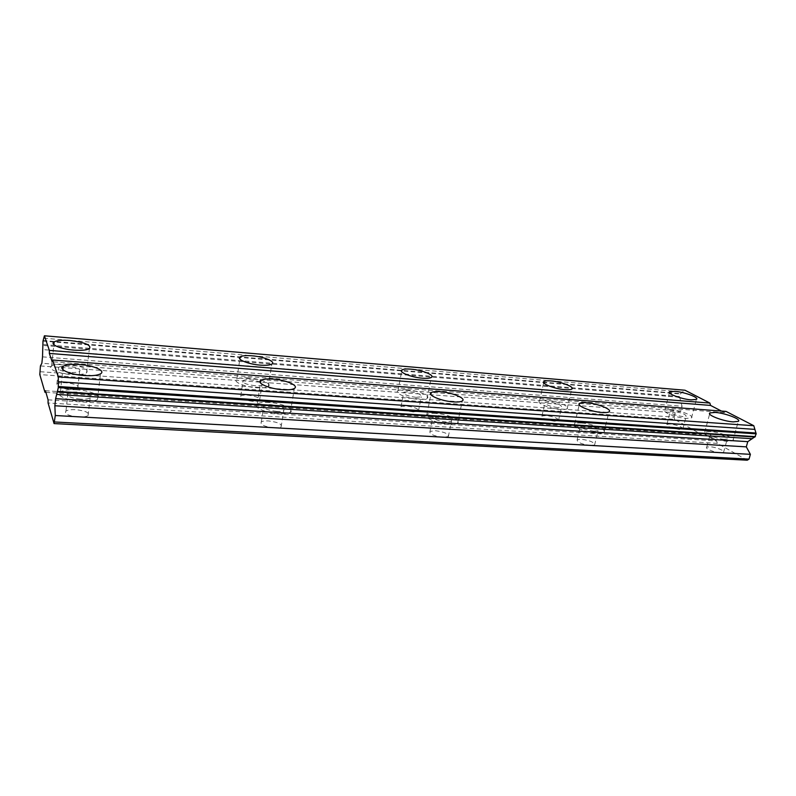 <?xml version="1.0" encoding="UTF-8"?>
<svg xmlns="http://www.w3.org/2000/svg" width="796" height="796" viewBox="0 0 796 796"><rect width="100%" height="100%" fill="white"/><g stroke="black" fill="none" stroke-linecap="round" stroke-linejoin="round"><path stroke-width="0.6" stroke-dasharray="3.98 2.98" d="M70.366 372.409C61.103 371.274 57.203 369.573 58.675 367.284C60.406 366.329 63.541 365.991 68.068 366.269C77.232 367.394 81.102 369.095 79.66 371.384C77.988 372.339 74.884 372.677 70.366 372.409M68.506 389.174C59.282 388.09 55.402 386.339 56.884 383.941C58.615 382.916 61.74 382.538 66.247 382.796C75.391 383.871 79.232 385.612 77.789 388.02C76.108 389.025 73.013 389.413 68.506 389.174M683.028 416.636C674.889 415.363 670.61 413.701 670.212 411.641L673.396 411.313C681.466 412.567 685.724 414.238 686.162 416.298L683.028 416.636M679.645 429.452C671.525 428.208 667.277 426.507 666.899 424.358L670.083 423.989C678.142 425.223 682.371 426.925 682.779 429.074L679.645 429.452M557.608 407.582C549.21 406.328 545.021 404.637 545.051 402.497L549.111 402.07C557.439 403.303 561.608 404.995 561.618 407.144L557.608 407.582M554.444 421.203C546.066 419.98 541.907 418.248 541.957 416.01L546.016 415.522C554.324 416.736 558.474 418.467 558.454 420.706L554.444 421.203M416.069 397.363C407.393 396.139 403.303 394.428 403.811 392.219L409.074 391.652C417.681 392.856 421.751 394.567 421.283 396.786L416.069 397.363M413.214 411.89C404.567 410.696 400.497 408.945 401.015 406.637L406.278 405.99C414.855 407.174 418.905 408.925 418.417 411.243L413.214 411.89M255.088 385.742C246.133 384.558 242.143 382.836 243.128 380.578C244.362 379.851 246.69 379.592 250.103 379.821C258.979 380.986 262.949 382.707 261.993 384.975C260.79 385.702 258.491 385.951 255.088 385.742M252.65 401.313C243.725 400.169 239.755 398.408 240.76 396.03C241.994 395.254 244.312 394.975 247.725 395.174C256.571 396.309 260.511 398.07 259.546 400.448C258.342 401.214 256.043 401.502 252.65 401.313M76.894 389.811C69.093 389.383 63.6 390.06 60.436 391.861C54.815 395.055 67.033 400.826 81.301 401.542C89.072 401.93 94.465 401.234 97.48 399.463C103.002 396.179 90.834 390.577 76.894 389.811M709.972 431.522L704.739 432.129C701.007 434.168 717.723 440.934 727.813 441.372L732.927 440.745C736.519 438.606 719.863 431.979 709.972 431.522M581.468 423.054C578.095 422.845 575.836 423.114 574.712 423.87C570.563 426.178 586.284 432.835 597.328 433.332C600.642 433.522 602.841 433.243 603.935 432.507C607.955 430.089 592.284 423.572 581.468 423.054M435.78 413.452C431.402 413.194 428.437 413.562 426.875 414.557C422.268 417.154 436.865 423.631 448.924 424.188C453.242 424.427 456.148 424.049 457.64 423.074C462.148 420.368 447.581 414.049 435.78 413.452M269.197 402.478C263.416 402.149 259.426 402.647 257.227 403.98C252.113 406.885 265.516 413.064 278.66 413.701C284.381 414 288.301 413.492 290.411 412.179C295.415 409.174 282.053 403.154 269.197 402.478M67.312 364.279C59.76 363.792 54.536 364.349 51.621 365.961C46.765 368.687 58.038 373.692 71.152 374.498C78.675 374.946 83.829 374.369 86.605 372.787C88.973 368.976 82.545 366.13 67.312 364.279M670.242 409.572L664.919 410.119C661.536 411.94 676.709 417.91 686.291 418.437L691.495 417.88C694.769 415.97 679.645 410.119 670.242 409.572M546.325 400.259C542.902 400.02 540.633 400.259 539.539 400.975C535.817 403.025 550.096 408.865 560.493 409.452C563.867 409.671 566.085 409.433 567.15 408.726C570.762 406.597 556.523 400.866 546.325 400.259M406.786 389.781C402.408 389.483 399.473 389.791 397.97 390.727C393.881 393.005 407.184 398.657 418.447 399.303C422.775 399.582 425.661 399.264 427.104 398.338C431.094 395.98 417.84 390.458 406.786 389.781M248.471 377.881C242.77 377.503 238.89 377.921 236.82 379.145C232.333 381.662 244.611 387.035 256.79 387.761C262.441 388.11 266.262 387.682 268.252 386.478C272.64 383.881 260.411 378.637 248.471 377.881M80.396 399.144C70.297 397.95 66.138 396.01 67.919 393.333C69.799 392.259 73.073 391.851 77.759 392.1C87.749 393.284 91.878 395.214 90.137 397.891C88.306 398.965 85.063 399.373 80.396 399.144M78.366 416.995C68.307 415.85 64.168 413.87 65.959 411.054C67.839 409.91 71.103 409.452 75.769 409.671C85.719 410.806 89.829 412.786 88.077 415.602C86.257 416.726 83.013 417.194 78.366 416.995M724.181 439.362C718.151 439.103 708.122 435.054 710.35 433.82L713.475 433.452C719.435 433.72 729.435 437.72 727.255 438.994L724.181 439.362M720.47 452.805C714.45 452.586 704.49 448.466 706.729 447.153L709.853 446.735C715.803 446.964 725.753 451.043 723.554 452.387L720.47 452.805M594.095 431.233C585.04 429.89 580.523 427.999 580.543 425.561L584.582 425.064C593.547 426.397 598.045 428.288 598.075 430.736L594.095 431.233M590.612 445.561C581.587 444.248 577.1 442.317 577.15 439.77L581.18 439.213C590.125 440.516 594.602 442.447 594.592 445.004L590.612 445.561M446.238 421.999C436.855 420.686 432.457 418.766 433.034 416.218L438.347 415.552C447.65 416.855 452.029 418.776 451.491 421.333L446.238 421.999M443.093 437.332C433.74 436.059 429.362 434.089 429.969 431.432L435.283 430.686C444.546 431.949 448.894 433.92 448.337 436.586L443.093 437.332M276.719 411.403C266.988 410.149 262.72 408.209 263.894 405.572C265.197 404.776 267.585 404.477 271.048 404.676C280.68 405.92 284.928 407.86 283.794 410.497C282.52 411.283 280.162 411.592 276.719 411.403M274.033 427.91C264.342 426.686 260.093 424.696 261.287 421.94C262.59 421.094 264.978 420.766 268.431 420.935C278.033 422.139 282.252 424.129 281.097 426.885C279.824 427.731 277.466 428.069 274.033 427.91M45.899 392.358L701.445 434.437L674.67 419.383L39.8 374.578M674.67 419.383L674.073 417.134L39.83 371.692M57.71 391.97L754.628 437.004M747.285 460.207L717.295 443.352L716.619 440.944L703.017 433.332L701.445 434.437M674.073 417.134L675.217 412.776L680.799 411.054L682.063 406.219L679.466 396.537L680.142 393.96L684.998 390.229M721.435 411.054L724.39 412.587L726.052 411.413M45.422 390.736L703.017 433.332M724.39 412.587L52.128 361.732M680.54 400.527L42.586 349.583M42.516 356.867L682.063 406.219M680.799 411.054L41.86 363.265M40.427 365.941L675.217 412.776M48.088 399.841L716.619 440.944M717.295 443.352L48.068 402.985M43.76 338.191L682.789 391.921M679.665 397.264L42.626 345.414M43.133 340.559L680.63 393.592M679.466 396.537L42.636 344.489M42.984 341.086L680.142 393.96M56.884 383.941L58.675 367.284M666.899 424.358L670.212 411.641M541.957 416.01L545.051 402.497M401.015 406.637L403.811 392.219M240.76 396.03L243.128 380.578M60.436 391.861L62.854 369.642M704.739 432.129L709.654 413.96M574.712 423.87L579.229 404.826M426.875 414.557L430.875 394.597M257.227 403.98L260.531 383.015M51.621 365.961L53.879 344.658M664.919 410.119L669.416 392.726M539.539 400.975L543.678 382.767M397.97 390.727L401.632 371.632M236.82 379.145L239.865 359.066M65.959 411.054L67.919 393.333M706.729 447.153L710.35 433.82M577.15 439.77L580.543 425.561M429.969 431.432L433.034 416.218M261.287 421.94L263.894 405.572M77.789 388.02L79.66 371.384M682.779 429.074L686.162 416.298M558.454 420.706L561.618 407.144M418.417 411.243L421.283 396.786M259.546 400.448L261.993 384.975M97.48 399.463L100.505 373.831M732.927 440.745L738.31 421.363M603.935 432.507L608.99 411.85M457.64 423.074L462.247 400.985M290.411 412.179L294.351 388.448M86.605 372.787L89.361 348.728M691.495 417.88L696.41 399.413M567.15 408.726L571.757 389.105M427.104 398.338L431.273 377.433M268.252 386.478L271.824 364.1M88.077 415.602L90.137 397.891M723.554 452.387L727.255 438.994M594.592 445.004L598.075 430.736M448.337 436.586L451.491 421.333M281.097 426.885L283.794 410.497"/><path stroke-width="1.19" d="M79.749 364.508C71.899 364.001 66.396 364.558 63.232 366.2C57.601 369.105 69.929 374.667 84.267 375.553C92.077 376.02 97.49 375.443 100.505 373.831C106.027 370.837 93.759 365.424 79.749 364.508M715.156 412.418L709.933 412.915C706.231 414.766 723.096 421.323 733.206 421.88L738.31 421.363C741.872 419.412 725.066 412.985 715.156 412.418M586.334 402.696C582.951 402.458 580.692 402.686 579.578 403.373C575.458 405.472 591.328 411.92 602.393 412.537C605.716 412.756 607.915 412.527 608.99 411.85C612.98 409.651 597.169 403.343 586.334 402.696M440.178 391.682C435.79 391.373 432.825 391.682 431.273 392.587C426.686 394.955 441.422 401.214 453.521 401.91C457.849 402.189 460.755 401.88 462.247 400.985C466.715 398.517 452.029 392.408 440.178 391.682M272.958 379.075C267.157 378.687 263.158 379.095 260.959 380.309C255.854 382.956 269.376 388.926 282.58 389.702C288.331 390.07 292.251 389.652 294.351 388.448C299.346 385.702 285.863 379.891 272.958 379.075M69.919 340.499C62.337 339.932 57.083 340.389 54.178 341.852C49.312 344.33 60.685 349.165 73.859 350.111C81.421 350.628 86.585 350.17 89.361 348.728C91.719 345.195 85.232 342.449 69.919 340.499M674.978 391.353L669.665 391.781C666.312 393.443 681.615 399.234 691.207 399.861L696.41 399.413C699.644 397.672 684.401 391.99 674.978 391.353M550.752 380.906C547.32 380.637 545.061 380.826 543.966 381.483C540.275 383.344 554.673 389.005 565.1 389.692C568.483 389.95 570.702 389.751 571.757 389.105C575.339 387.164 560.981 381.622 550.752 380.906M410.786 369.145C406.398 368.807 403.453 369.055 401.97 369.901C397.9 371.981 411.313 377.443 422.616 378.209C426.954 378.528 429.84 378.269 431.273 377.433C435.243 375.284 421.88 369.931 410.786 369.145M251.884 355.792C246.163 355.354 242.273 355.693 240.213 356.807C235.735 359.095 248.113 364.279 260.342 365.135C266.013 365.543 269.844 365.195 271.824 364.1C276.202 361.732 263.874 356.668 251.884 355.792M44.964 392.299L45.422 390.736L48.088 399.841L48.068 402.985L54.068 423.581L55.282 415.522L54.854 405.761L55.62 398.677L58.307 387.602L58.327 376.896L52.626 360.031L52.128 361.732L49.342 353.424L49.362 350.399L44.407 335.793L42.984 341.086L42.516 356.867L41.86 363.265L40.427 365.941L39.8 374.578L44.964 392.299L45.899 392.358M57.71 391.97L754.827 437.014L756.2 433.83L58.307 387.602M52.626 360.031L726.052 411.413L753.792 425.721L756.2 433.83M754.628 437.004L747.772 441.651L746.31 446.864L750.389 454.337L749.046 459.093L747.285 460.207L54.068 423.581M44.407 335.793L684.998 390.229L709.893 403.075L710.559 405.423L721.435 411.054M753.792 425.721L58.327 376.896M49.342 353.424L710.559 405.423M709.893 403.075L49.362 350.399M750.389 454.337L55.282 415.522M54.854 405.761L746.31 446.864M747.772 441.651L55.62 398.677M56.944 394.438L752.24 438.715M754.877 429.382L58.317 381.722M54.586 421.97L749.046 459.093M755.961 433.014L58.307 386.518M57.889 391.423L755.404 436.636M62.854 369.642L63.232 366.2M709.654 413.96L709.933 412.915M579.229 404.826L579.578 403.373M430.875 394.597L431.273 392.587M260.531 383.015L260.959 380.309M53.879 344.658L54.178 341.852M669.416 392.726L669.665 391.781M543.678 382.767L543.966 381.483M401.632 371.632L401.97 369.901M239.865 359.066L240.213 356.807"/></g></svg>
